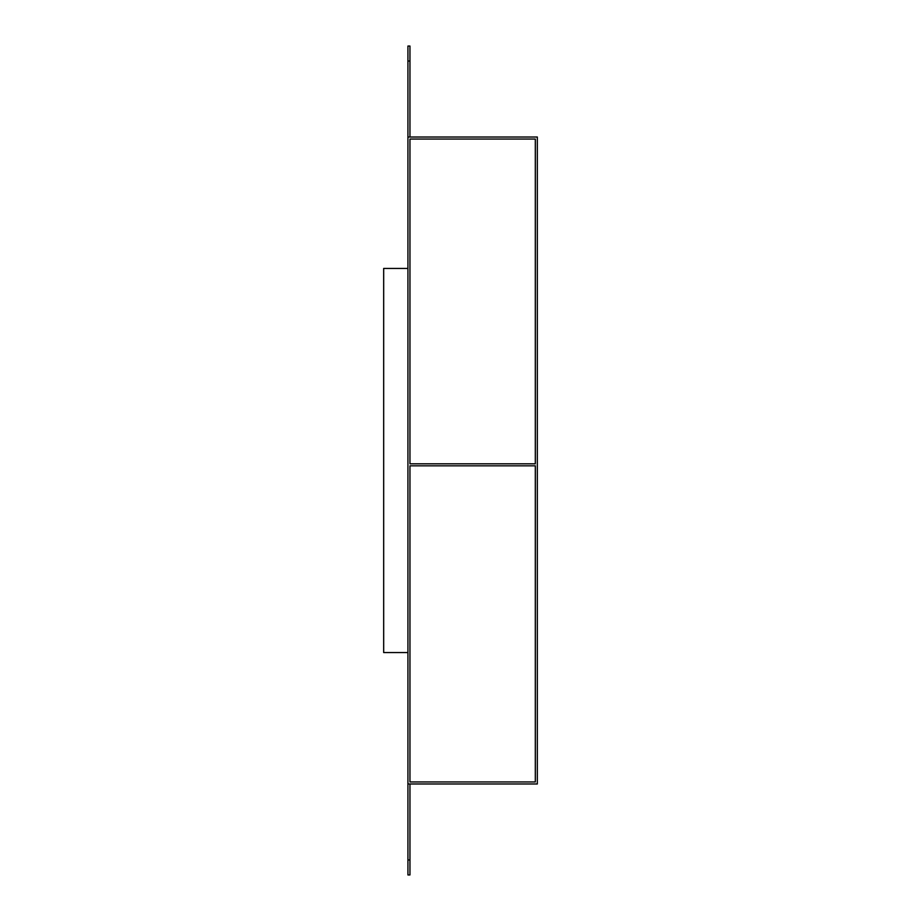 <?xml version="1.0" encoding="UTF-8"?>
<svg xmlns="http://www.w3.org/2000/svg" width="921" height="921" viewBox="0 0 921 921"><rect width="100%" height="100%" fill="white"/><g stroke="black" fill="none" stroke-linecap="round" stroke-linejoin="round"><path stroke-width="1.38" d="M407.934 783.978L407.934 137.022L537.323 137.022L537.323 783.978L407.934 783.978L407.934 859.961L409.96 859.961L409.96 783.978M535.308 463.816L535.308 139.048L535.308 463.816L409.96 463.816L409.96 460.5M535.308 139.048L409.96 139.048L409.96 463.816M535.308 781.952L535.308 465.83L409.96 465.83L409.96 781.952L535.308 781.952L535.308 465.83M409.96 139.048L409.96 318.977M409.96 465.83L409.96 781.952M407.934 46.085L407.934 61.039L409.96 61.039L409.96 46.05L407.934 46.05M409.96 874.915L409.96 859.961M409.96 874.95L407.934 874.95L407.934 859.961M409.96 137.022L409.96 61.039M407.934 137.022L407.934 61.039M407.934 268.437L383.677 268.437L383.677 652.563L407.934 652.563"/></g></svg>
